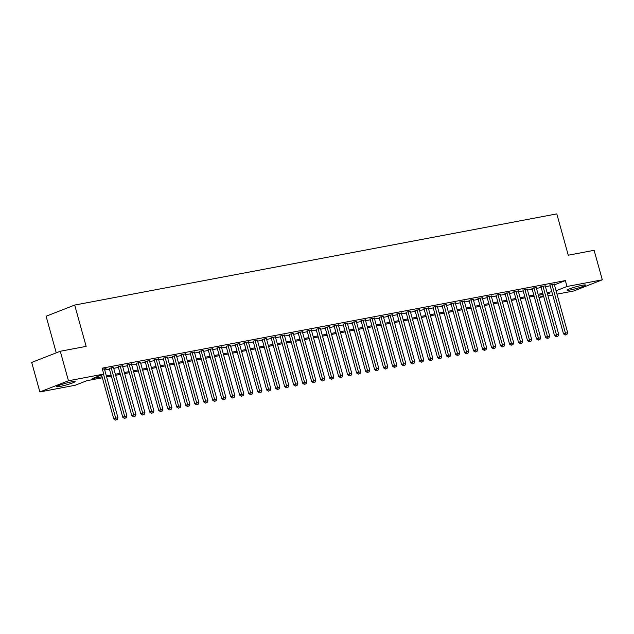 <?xml version="1.0" encoding="UTF-8"?>
<svg xmlns="http://www.w3.org/2000/svg" width="634" height="634" viewBox="0 0 634 634"><rect width="100%" height="100%" fill="white"/><g stroke="black" fill="none" stroke-linecap="round" stroke-linejoin="round"><path stroke-width="0.95" d="M71.888 381.787A9.597 0.888 -15.5 0 1 75.113 381.573A9.597 0.888 -15.5 0 1 69.835 383.879A9.597 0.888 -15.5 0 1 59.842 386.494A9.597 0.888 -15.5 0 1 56.624 386.7A9.597 0.888 -15.5 0 1 61.894 384.394A9.597 0.888 -15.5 0 1 71.888 381.787M582.345 285.252A9.597 0.888 -15.5 0 1 585.562 285.046A9.597 0.888 -15.5 0 1 580.284 287.353A9.597 0.888 -15.5 0 1 570.291 289.968A9.597 0.888 -15.5 0 1 567.073 290.174A9.597 0.888 -15.5 0 1 572.351 287.868A9.597 0.888 -15.5 0 1 582.345 285.252M56.252 352.837L46.108 316.239L74.685 305.065L556.803 213.896L568.254 255.201L594.121 250.311L602.3 279.816L573.722 290.982L556.993 294.144M552.713 294.961L547.998 295.848M543.718 296.657L539.003 297.552M102.359 377.785L86.771 380.733L75.184 385.258L39.879 391.939L68.464 380.765L103.77 374.084L92.184 378.617L102.074 376.747M68.464 380.765L60.278 351.26L31.7 362.434L39.879 391.939M104.483 369.17L105.973 368.592L102.431 369.257M113.478 367.474L109.214 368.37M122.473 365.77L118.209 366.666M131.468 364.075L127.204 364.962M140.463 362.371L136.199 363.266M149.458 360.667L145.194 361.562M158.452 358.971L154.189 359.858M167.447 357.267L163.184 358.162M176.442 355.563L172.179 356.459M185.429 353.867L181.173 354.763M194.424 352.163L190.168 353.059M203.419 350.467L199.163 351.355M212.414 348.763L208.158 349.659M221.409 347.06L217.153 347.955M230.404 345.364L226.148 346.251M239.398 343.66L235.143 344.555M248.393 341.956L244.138 342.851M257.388 340.26L253.132 341.155M266.383 338.556L262.127 339.452M275.378 336.86L271.122 337.748M284.373 335.156L280.117 336.052M293.368 333.452L289.112 334.348M302.363 331.756L298.107 332.644M311.357 330.052L307.102 330.948M320.352 328.349L316.097 329.244M329.347 326.653L325.091 327.54M338.342 324.949L334.086 325.844M347.337 323.245L343.081 324.14M356.332 321.549L352.076 322.444M365.327 319.845L361.071 320.741M374.322 318.149L370.066 319.037M383.316 316.445L379.061 317.341M392.311 314.741L388.056 315.637M401.306 313.045L397.05 313.933M410.301 311.342L406.045 312.237M419.296 309.638L415.04 310.533M428.291 307.942L424.035 308.837M437.286 306.238L433.03 307.133M446.281 304.542L442.017 305.429M455.275 302.838L451.012 303.734M464.27 301.134L460.007 302.03M473.265 299.438L469.001 300.326M482.26 297.734L477.996 298.63M491.255 296.03L486.991 296.926M500.25 294.334L495.986 295.23M509.245 292.631L504.981 293.526M518.24 290.935L513.976 291.822M527.234 289.231L522.971 290.126M536.229 287.527L531.966 288.422M545.224 285.831L540.961 286.719M554.417 284.864L565.362 280.585L102.129 368.188L103.77 374.084M104.721 370.034L109.428 369.147M113.716 368.338L118.423 367.443M122.711 366.634L127.418 365.739M131.706 364.93L136.413 364.043M140.7 363.234L145.408 362.339M149.695 361.531L154.403 360.643M158.69 359.827L163.398 358.939M167.685 358.131L172.393 357.235M176.68 356.427L181.387 355.539M185.675 354.723L190.382 353.835M194.67 353.027L199.377 352.132M203.665 351.323L208.372 350.436M212.659 349.627L217.367 348.732M221.654 347.923L226.362 347.036M230.649 346.219L235.357 345.332M239.644 344.524L244.352 343.628M248.631 342.82L253.346 341.932M257.626 341.116L262.341 340.228M266.621 339.42L271.336 338.524M275.616 337.716L280.331 336.828M284.611 336.02L289.326 335.124M293.605 334.316L298.321 333.421M302.6 332.612L307.316 331.725M311.595 330.916L316.311 330.021M320.59 329.212L325.305 328.325M329.585 327.509L334.3 326.621M338.58 325.813L343.295 324.917M347.575 324.109L352.29 323.221M356.57 322.413L361.285 321.517M365.564 320.709L370.28 319.813M374.559 319.005L379.275 318.117M383.554 317.309L388.27 316.414M392.549 315.605L397.264 314.718M401.544 313.901L406.259 313.014M410.539 312.205L415.254 311.31M419.534 310.502L424.249 309.614M428.529 308.798L433.244 307.91M437.523 307.102L442.239 306.206M446.518 305.398L451.234 304.51M455.513 303.702L460.229 302.806M464.508 301.998L469.223 301.11M473.503 300.294L478.218 299.406M482.498 298.598L487.213 297.703M491.493 296.894L496.208 296.007M500.488 295.19L505.203 294.303M509.482 293.494L514.198 292.599M518.477 291.791L523.193 290.903M527.472 290.095L532.188 289.199M536.467 288.391L541.174 287.503M545.462 286.687L550.169 285.799M554.219 284.127L549.955 285.023M60.278 351.26L86.145 346.37L74.685 305.065M565.362 280.585L566.994 286.489L602.3 279.816M556.058 290.768L566.994 286.489M106.353 375.938L111.069 375.043M115.348 374.234L120.064 373.347M124.343 372.53L129.059 371.643M133.338 370.835L138.053 369.939M142.333 369.131L147.048 368.243M151.328 367.435L156.043 366.539M160.323 365.731L165.038 364.843M169.318 364.027L174.033 363.139M178.312 362.331L183.028 361.435M187.307 360.627L192.023 359.74M196.302 358.923L201.018 358.036M205.297 357.227L210.012 356.332M214.292 355.523L219.007 354.636M223.287 353.827L228.002 352.932M232.282 352.124L236.997 351.228M241.277 350.42L245.992 349.532M250.272 348.724L254.987 347.828M259.266 347.02L263.982 346.132M268.261 345.316L272.977 344.428M277.256 343.62L281.971 342.725M286.251 341.916L290.966 341.029M295.246 340.22L299.953 339.325M304.241 338.516L308.948 337.621M313.236 336.812L317.943 335.925M322.231 335.117L326.938 334.221M331.225 333.413L335.933 332.525M340.22 331.709L344.928 330.821M349.215 330.013L353.923 329.117M358.21 328.309L362.917 327.421M367.205 326.605L371.912 325.717M376.2 324.909L380.907 324.014M385.195 323.205L389.902 322.318M394.189 321.509L398.897 320.614M403.184 319.805L407.892 318.918M412.179 318.102L416.887 317.214M421.174 316.406L425.882 315.51M430.169 314.702L434.876 313.814M439.164 312.998L443.871 312.11M448.159 311.302L452.866 310.406M457.154 309.598L461.861 308.71M466.149 307.902L470.856 307.007M475.143 306.198L479.851 305.303M484.13 304.494L488.846 303.607M493.125 302.798L497.841 301.903M502.12 301.095L506.835 300.207M511.115 299.391L515.83 298.503M520.11 297.695L524.825 296.799M529.105 295.991L533.82 295.103M538.1 294.295L542.815 293.399M547.094 292.591L551.81 291.695M547.514 294.105L550.003 293.13L547.388 293.629M543.1 294.438L538.393 295.325M534.105 296.141L529.398 297.029M525.111 297.837L520.403 298.733M516.116 299.541L511.408 300.429M507.121 301.237L502.413 302.133M498.126 302.941L493.418 303.829M489.131 304.645L484.424 305.533M480.136 306.341L475.429 307.236M471.141 308.045L466.434 308.932M462.146 309.749L457.439 310.636M453.151 311.445L448.444 312.34M444.157 313.148L439.449 314.036M435.162 314.844L430.454 315.74M426.175 316.548L421.459 317.444M417.18 318.252L412.465 319.14M408.185 319.948L403.47 320.844M399.19 321.652L394.475 322.54M390.195 323.356L385.48 324.243M381.2 325.052L376.485 325.947M372.206 326.756L367.49 327.643M363.211 328.452L358.495 329.347M354.216 330.156L349.5 331.051M345.221 331.859L340.506 332.747M336.226 333.555L331.511 334.451M327.231 335.259L322.516 336.147M318.236 336.963L313.521 337.851M309.241 338.659L304.526 339.555M300.247 340.363L295.531 341.25M291.252 342.067L286.536 342.954M282.257 343.763L277.541 344.658M273.262 345.467L268.547 346.354M264.267 347.163L259.552 348.058M255.272 348.866L250.557 349.754M246.277 350.57L241.562 351.458M237.282 352.266L232.567 353.162M228.288 353.97L223.572 354.858M219.293 355.674L214.577 356.562M210.298 357.37L205.582 358.265M201.303 359.074L196.588 359.961M192.308 360.77L187.593 361.665M183.313 362.474L178.598 363.369M174.318 364.178L169.603 365.065M165.323 365.873L160.608 366.769M156.329 367.577L151.613 368.465M147.334 369.281L142.618 370.169M138.339 370.977L133.631 371.873M129.344 372.681L124.636 373.569M120.349 374.377L115.642 375.273M111.354 376.081L106.647 376.976M538.979 297.441L543.449 295.69M549.876 284.737L563.507 333.88L565.441 333.127L551.889 284.27M565.956 334.76L566.859 334.586L565.956 334.76L565.441 333.127L567.684 332.699L554.14 283.842M563.507 333.88L565.187 335.061M566.859 334.586L567.684 332.699M540.881 286.433L554.512 335.576L556.446 334.823L542.894 285.966M556.961 336.456L557.865 336.289L556.961 336.456L556.446 334.823L558.689 334.403L545.145 285.538M554.512 335.576L556.192 336.757M557.865 336.289L558.689 334.403M531.886 288.137L545.517 337.28L547.451 336.527L533.899 287.67M547.966 338.16L548.87 337.985L547.966 338.16L547.451 336.527L549.694 336.099L536.15 287.242M545.517 337.28L547.197 338.461M548.87 337.985L549.694 336.099M522.891 289.833L536.523 338.984L538.456 338.223L524.904 289.366M538.971 339.864L539.875 339.689L538.971 339.864L538.456 338.223L540.699 337.803L527.155 288.946M536.523 338.984L538.203 340.165M539.875 339.689L540.699 337.803M513.897 291.537L527.528 340.68L529.461 339.927L515.91 291.069M529.976 341.56L530.88 341.393L529.976 341.56L529.461 339.927L531.704 339.499L518.16 290.641M527.528 340.68L529.208 341.861M530.88 341.393L531.704 339.499M504.902 293.241L518.533 342.384L520.466 341.631L506.915 292.773M520.982 343.263L521.885 343.089L520.982 343.263L520.466 341.631L522.717 341.203L509.165 292.345M518.533 342.384L520.213 343.565M521.885 343.089L522.717 341.203M495.907 294.937L509.538 344.088L511.472 343.327L497.92 294.469M511.987 344.959L512.89 344.793L511.987 344.959L511.472 343.327L513.722 342.907L500.171 294.049M509.538 344.088L511.218 345.268M512.89 344.793L513.722 342.907M486.912 296.641L500.543 345.784L502.477 345.031L488.925 296.173M503 346.663L503.895 346.497L503 346.663L502.477 345.031L504.727 344.603L491.176 295.745M500.543 345.784L502.223 346.964M503.895 346.497L504.727 344.603M477.917 298.345L491.548 347.487L493.482 346.735L479.93 297.877M494.005 348.367L494.9 348.193L494.005 348.367L493.482 346.735L495.733 346.307L482.181 297.449M491.548 347.487L493.228 348.668M494.9 348.193L495.733 346.307M468.922 300.041L482.553 349.183L484.487 348.431L470.935 299.573M485.01 350.063L485.906 349.897L485.01 350.063L484.487 348.431L486.738 348.011L473.186 299.153M482.553 349.183L484.233 350.364M485.906 349.897L486.738 348.011M459.927 301.744L473.558 350.887L475.492 350.134L461.94 301.277M476.015 351.767L476.911 351.593L476.015 351.767L475.492 350.134L477.743 349.706L464.191 300.849M473.558 350.887L475.238 352.068M476.911 351.593L477.743 349.706M450.933 303.448L464.564 352.591L466.497 351.83L452.945 302.973M467.02 353.471L467.916 353.296L467.02 353.471L466.497 351.83L468.748 351.41L455.196 302.553M464.564 352.591L466.244 353.772M467.916 353.296L468.748 351.41M441.938 305.144L455.569 354.287L457.502 353.534L443.951 304.677M458.025 355.167L458.921 355L458.025 355.167L457.502 353.534L459.753 353.106L446.201 304.249M455.569 354.287L457.249 355.468M458.921 355L459.753 353.106M432.943 306.848L446.574 355.991L448.507 355.238L434.956 306.38M449.031 356.871L449.926 356.696L449.031 356.871L448.507 355.238L450.758 354.81L437.206 305.953M446.574 355.991L448.254 357.172M449.926 356.696L450.758 354.81M423.948 308.544L437.579 357.695L439.513 356.934L425.961 308.076M440.036 358.567L440.931 358.4L440.036 358.567L439.513 356.934L441.763 356.514L428.212 307.656M437.579 357.695L439.259 358.876M440.931 358.4L441.763 356.514M414.961 310.248L428.584 359.391L430.518 358.638L416.966 309.78M431.041 360.271L431.936 360.104L431.041 360.271L430.518 358.638L432.768 358.21L419.217 309.352M428.584 359.391L430.264 360.572M431.936 360.104L432.768 358.21M405.966 311.952L419.589 361.095L421.523 360.342L407.971 311.484M422.046 361.974L422.941 361.8L422.046 361.974L421.523 360.342L423.774 359.914L410.222 311.056M419.589 361.095L421.269 362.276M422.941 361.8L423.774 359.914M396.971 313.648L410.594 362.799L412.528 362.038L398.976 313.18M413.051 363.67L413.947 363.504L413.051 363.67L412.528 362.038L414.779 361.618L401.227 312.76M410.594 362.799L412.274 363.971M413.947 363.504L414.779 361.618M387.976 315.352L401.599 364.495L403.533 363.742L389.981 314.884M404.056 365.374L404.952 365.208L404.056 365.374L403.533 363.742L405.784 363.314L392.232 314.456M401.599 364.495L403.279 365.675M404.952 365.208L405.784 363.314M378.981 317.055L392.604 366.198L394.538 365.446L380.986 316.58M395.061 367.078L395.957 366.904L395.061 367.078L394.538 365.446L396.789 365.018L383.237 316.16M392.604 366.198L394.285 367.379M395.957 366.904L396.789 365.018M369.987 318.751L383.61 367.894L385.543 367.141L371.992 318.284M386.066 368.774L386.962 368.608L386.066 368.774L385.543 367.141L387.794 366.714L374.242 317.856M383.61 367.894L385.29 369.075M386.962 368.608L387.794 366.714M360.992 320.455L374.615 369.598L376.548 368.845L362.997 319.988M377.072 370.478L377.967 370.304L377.072 370.478L376.548 368.845L378.799 368.417L365.247 319.56M374.615 369.598L376.295 370.779M377.967 370.304L378.799 368.417M351.997 322.151L365.62 371.302L367.554 370.541L354.002 321.684M368.077 372.174L368.972 372.007L368.077 372.174L367.554 370.541L369.804 370.121L356.253 321.264M365.62 371.302L367.3 372.483M368.972 372.007L369.804 370.121M343.002 323.855L356.625 372.998L358.559 372.245L345.007 323.388M359.082 373.878L359.977 373.711L359.082 373.878L358.559 372.245L360.809 371.817L347.258 322.96M356.625 372.998L358.305 374.179M359.977 373.711L360.809 371.817M334.007 325.559L347.63 374.702L349.564 373.949L336.012 325.091M350.087 375.582L350.982 375.407L350.087 375.582L349.564 373.949L351.815 373.521L338.263 324.663M347.63 374.702L349.31 375.883M350.982 375.407L351.815 373.521M325.012 327.255L338.635 376.406L340.569 375.645L327.017 326.787M341.092 377.278L341.988 377.111L341.092 377.278L340.569 375.645L342.82 375.225L329.268 326.367M338.635 376.406L340.315 377.579M341.988 377.111L342.82 375.225M316.017 328.959L329.64 378.102L331.574 377.349L318.022 328.491M332.097 378.981L332.993 378.815L332.097 378.981L331.574 377.349L333.825 376.921L320.273 328.063M329.64 378.102L331.32 379.283M332.993 378.815L333.825 376.921M307.022 330.663L320.646 379.806L322.579 379.053L309.027 330.187M323.102 380.685L323.998 380.511L323.102 380.685L322.579 379.053L324.83 378.625L311.278 329.767M320.646 379.806L322.326 380.986M323.998 380.511L324.83 378.625M298.028 332.359L311.659 381.502L313.584 380.749L300.033 331.891M314.107 382.381L315.003 382.215L314.107 382.381L313.584 380.749L315.835 380.329L302.283 331.463M311.659 381.502L313.331 382.682M315.003 382.215L315.835 380.329M289.033 334.063L302.664 383.205L304.589 382.453L291.038 333.595M305.113 384.085L306.008 383.911L305.113 384.085L304.589 382.453L306.84 382.025L293.288 333.167M302.664 383.205L304.336 384.386M306.008 383.911L306.84 382.025M280.038 335.758L293.669 384.909L295.595 384.149L282.051 335.291M296.118 385.789L297.013 385.615L296.118 385.789L295.595 384.149L297.845 383.728L284.294 334.871M293.669 384.909L295.341 386.09M297.013 385.615L297.845 383.728M271.043 337.462L284.674 386.605L286.6 385.852L273.056 336.995M287.123 387.485L288.018 387.319L287.123 387.485L286.6 385.852L288.85 385.424L275.299 336.567M284.674 386.605L286.346 387.786M288.018 387.319L288.85 385.424M262.048 339.166L275.679 388.309L277.605 387.556L264.061 338.699M278.128 389.189L279.023 389.014L278.128 389.189L277.605 387.556L279.856 387.128L266.304 338.271M275.679 388.309L277.359 389.49M279.023 389.014L279.856 387.128M253.053 340.862L266.684 390.013L268.61 389.252L255.066 340.395M269.133 390.885L270.029 390.718L269.133 390.885L268.61 389.252L270.861 388.832L257.309 339.975M266.684 390.013L268.364 391.194M270.029 390.718L270.861 388.832M244.058 342.566L257.689 391.709L259.615 390.956L246.071 342.098M260.138 392.589L261.042 392.422L260.138 392.589L259.615 390.956L261.866 390.528L248.314 341.671M257.689 391.709L259.369 392.89M261.042 392.422L261.866 390.528M235.063 344.27L248.694 393.413L250.62 392.66L237.076 343.802M251.143 394.293L252.047 394.118L251.143 394.293L250.62 392.66L252.871 392.232L239.319 343.374M248.694 393.413L250.375 394.594M252.047 394.118L252.871 392.232M226.069 345.966L239.7 395.109L241.625 394.356L228.082 345.498M242.148 395.988L243.052 395.822L242.148 395.988L241.625 394.356L243.876 393.936L230.324 345.078M239.7 395.109L241.38 396.29M243.052 395.822L243.876 393.936M217.074 347.67L230.705 396.813L232.63 396.06L219.087 347.202M233.153 397.692L234.057 397.518L233.153 397.692L232.63 396.06L234.881 395.632L221.329 346.774M230.705 396.813L232.385 397.993M234.057 397.518L234.881 395.632M208.079 349.374L221.71 398.517L223.636 397.756L210.092 348.898M224.159 399.396L225.062 399.222L224.159 399.396L223.636 397.756L225.886 397.336L212.335 348.478M221.71 398.517L223.39 399.697M225.062 399.222L225.886 397.336M199.084 351.07L212.715 400.212L214.641 399.46L201.097 350.602M215.164 401.092L216.067 400.926L215.164 401.092L214.641 399.46L216.891 399.032L203.34 350.174M212.715 400.212L214.395 401.393M216.067 400.926L216.891 399.032M190.089 352.773L203.72 401.916L205.646 401.163L192.102 352.306M206.169 402.796L207.072 402.622L206.169 402.796L205.646 401.163L207.897 400.736L194.345 351.878M203.72 401.916L205.4 403.097M207.072 402.622L207.897 400.736M181.094 354.469L194.725 403.62L196.651 402.859L183.107 354.002M197.174 404.492L198.077 404.326L197.174 404.492L196.651 402.859L198.902 402.439L185.35 353.582M194.725 403.62L196.405 404.801M198.077 404.326L198.902 402.439M172.099 356.173L185.73 405.316L187.656 404.563L174.112 355.706M188.179 406.196L189.083 406.029L188.179 406.196L187.656 404.563L189.907 404.135L176.355 355.278M185.73 405.316L187.41 406.497M189.083 406.029L189.907 404.135M163.104 357.877L176.735 407.02L178.661 406.267L165.117 357.41M179.184 407.9L180.088 407.725L179.184 407.9L178.661 406.267L180.912 405.839L167.368 356.982M176.735 407.02L178.416 408.201M180.088 407.725L180.912 405.839M154.11 359.573L167.741 408.724L169.674 407.963L156.123 359.106M170.189 409.596L171.093 409.429L170.189 409.596L169.674 407.963L171.917 407.543L158.373 358.685M167.741 408.724L169.421 409.897M171.093 409.429L171.917 407.543M145.115 361.277L158.746 410.42L160.679 409.667L147.128 360.809M161.195 411.3L162.098 411.125L161.195 411.3L160.679 409.667L162.922 409.239L149.378 360.381M158.746 410.42L160.426 411.601M162.098 411.125L162.922 409.239M136.12 362.981L149.751 412.124L151.685 411.371L138.133 362.505M152.2 413.003L153.103 412.829L152.2 413.003L151.685 411.371L153.927 410.943L140.383 362.085M149.751 412.124L151.431 413.305M153.103 412.829L153.927 410.943M127.125 364.677L140.756 413.82L142.69 413.067L129.138 364.209M143.205 414.699L144.108 414.533L143.205 414.699L142.69 413.067L144.932 412.639L131.389 363.781M140.756 413.82L142.436 415.001M144.108 414.533L144.932 412.639M118.13 366.381L131.761 415.524L133.695 414.771L120.143 365.913M134.21 416.403L135.113 416.229L134.21 416.403L133.695 414.771L135.938 414.343L122.394 365.485M131.761 415.524L133.441 416.704M135.113 416.229L135.938 414.343M109.135 368.077L122.766 417.227L124.7 416.467L111.148 367.609M125.215 418.099L126.118 417.933L125.215 418.099L124.7 416.467L126.943 416.047L113.399 367.189M122.766 417.227L124.446 418.408M126.118 417.933L126.943 416.047M101.575 374.948L113.771 418.923L115.705 418.171L103.508 374.187M116.22 419.803L117.124 419.637L116.22 419.803L115.705 418.171L117.948 417.743L104.404 368.885M113.771 418.923L115.451 420.104M117.124 419.637L117.948 417.743"/></g></svg>
